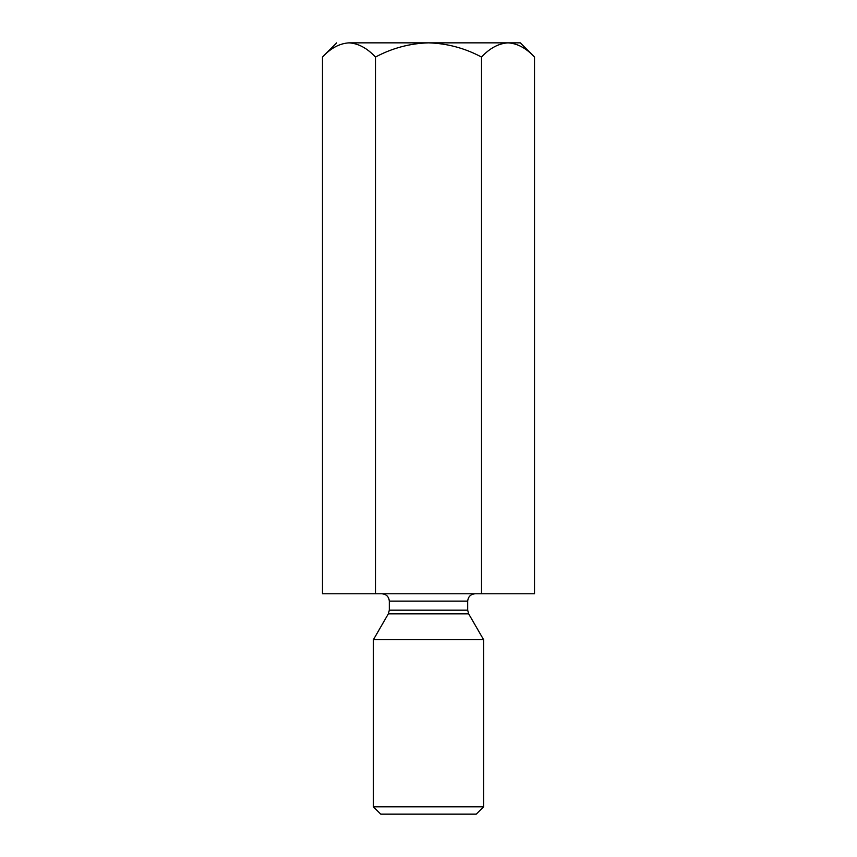 <?xml version="1.0" encoding="UTF-8"?>
<svg xmlns="http://www.w3.org/2000/svg" width="857" height="857" viewBox="0 0 857 857"><rect width="100%" height="100%" fill="white"/><g stroke="black" fill="none" stroke-linecap="round" stroke-linejoin="round"><path stroke-width="1.29" d="M520.317 42.85L534.522 57.055L534.522 593.783L534.522 57.055C526.166 48.131 517.328 43.396 508.019 42.85C498.603 43.439 489.765 48.174 481.516 57.055C464.869 48.153 447.204 43.418 428.5 42.85C409.742 43.418 392.077 48.153 375.484 57.055L375.484 593.783L481.516 593.783L481.516 57.055L481.516 593.783L534.522 593.783L375.484 593.783L375.484 57.055C367.128 48.131 358.29 43.396 348.981 42.85C339.565 43.439 330.727 48.174 322.478 57.055L322.478 593.783L375.484 593.783L322.478 593.783L322.478 57.055C330.727 48.174 339.565 43.439 348.981 42.85C332.741 42.85 332.741 42.85 348.981 42.85C358.29 43.396 367.128 48.131 375.484 57.055C392.077 48.153 409.742 43.418 428.5 42.85L348.981 42.85L428.5 42.85C447.204 43.418 464.869 48.153 481.516 57.055C489.765 48.174 498.603 43.439 508.019 42.85C517.328 43.396 526.166 48.131 534.522 57.055L520.317 42.85L428.5 42.85L520.317 42.85M389.314 610.173L467.686 610.173L389.314 610.173L389.314 601.121L389.314 610.173L388.328 613.848L468.672 613.848L388.328 613.848L389.314 610.173M467.686 601.121L389.314 601.121L467.686 601.121C468.158 596.697 470.6 594.244 475.035 593.783C470.6 594.244 468.158 596.697 467.686 601.121L467.686 610.173L468.672 613.848L483.594 639.686L468.672 613.848M373.406 639.686L483.594 639.686L373.406 639.686L373.406 806.801L483.594 806.801L373.406 806.801L373.406 639.686L388.328 613.848M476.246 814.15L380.754 814.15L476.246 814.15L483.594 806.801L483.594 639.686M380.754 814.15L373.406 806.801L380.754 814.15M348.981 42.85C332.741 42.85 332.741 42.85 348.981 42.85M389.314 601.121C388.842 596.686 386.4 594.244 381.965 593.783M322.478 57.055L336.683 42.85"/></g></svg>
